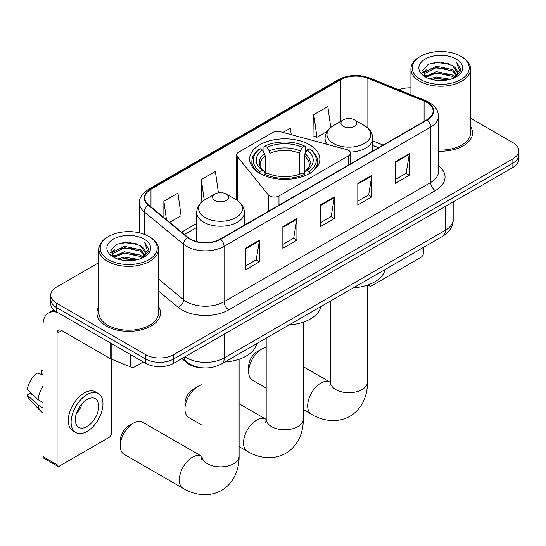 <?xml version="1.0" encoding="UTF-8"?>
<svg xmlns="http://www.w3.org/2000/svg" width="546" height="546" viewBox="0 0 546 546"><rect width="100%" height="100%" fill="white"/><g stroke="black" fill="none" stroke-linecap="round" stroke-linejoin="round"><path stroke-width="0.82" d="M348.58 150.355A6.627 3.822 0 0 0 346.696 149.597L280.241 131.702A6.627 3.822 0 0 0 272.754 132.466L238.622 152.177A6.627 3.822 0 0 0 236.677 154.88A6.627 3.822 0 0 0 237.298 156.497L268.291 194.861A6.627 3.822 0 0 0 278.979 195.953L348.58 155.767A6.627 3.822 0 0 0 350.518 153.064A6.627 3.822 0 0 0 348.58 150.355M309.562 144.751A35.115 20.27 0 0 0 271.294 140.363A35.115 20.27 0 0 0 249.618 159.091A35.115 20.27 0 0 0 259.903 173.423A35.115 20.27 0 0 0 298.171 177.819A35.115 20.27 0 0 0 319.847 159.091A35.115 20.27 0 0 0 309.562 144.751M378.371 147.761L372.761 145.495M202.819 367.861A19.874 11.473 180 0 1 187.182 362.974L181.859 358.585M98.915 262.585L56.586 287.025A19.874 11.473 0 0 0 50.764 295.14L50.764 303.794A19.874 11.473 0 0 0 56.586 311.909L145.598 363.295A19.874 11.473 0 0 0 173.703 363.295L512.878 167.479A19.874 11.473 0 0 0 518.7 159.364L518.7 155.037A19.874 11.473 0 0 1 512.878 163.145A19.874 11.473 0 0 0 518.7 155.037L518.7 150.703A19.874 11.473 0 0 0 512.878 142.595L470.55 118.154M50.764 295.14A19.874 11.473 0 0 0 56.586 303.248L145.598 354.641A19.874 11.473 0 0 0 173.703 354.641L173.703 358.968L512.878 163.145L173.703 358.968A19.874 11.473 0 0 1 145.598 358.968A19.874 11.473 0 0 0 173.703 358.968L173.703 363.295M56.586 303.248L56.586 307.575L145.598 358.968L56.586 307.575A19.874 11.473 0 0 1 50.764 299.467A19.874 11.473 0 0 0 56.586 307.575L56.586 311.909M98.915 306.599A31.798 18.359 0 0 0 96.929 312.988A31.798 18.359 0 0 0 106.245 325.969A31.798 18.359 0 0 0 140.902 329.948A31.798 18.359 0 0 0 160.531 312.988A31.798 18.359 0 0 0 158.545 306.599A31.798 18.359 0 0 1 160.531 312.988A31.798 18.359 0 0 1 140.902 329.948A31.798 18.359 0 0 1 106.245 325.969A31.798 18.359 0 0 1 96.929 312.988A31.798 18.359 0 0 1 98.915 306.599M426.911 102.43A21.198 12.237 180 0 1 433.121 111.084A21.198 12.237 180 0 1 426.911 119.738L220.318 239.011A21.198 12.237 180 0 1 187.96 237.38L148.601 204.927A21.198 12.237 180 0 1 144.765 197.905A21.198 12.237 180 0 1 150.976 189.25L340.724 79.702A21.198 12.237 180 0 1 367.874 78.331L424.085 101.058A21.198 12.237 180 0 1 426.911 102.43M427.286 102.211A21.731 12.544 0 0 0 424.385 100.805L368.175 78.078A21.731 12.544 0 0 0 340.349 79.484L150.6 189.032A21.731 12.544 0 0 0 148.164 205.105L187.524 237.558A21.731 12.544 0 0 0 220.693 239.23L427.286 119.949A21.731 12.544 0 0 0 427.286 102.211M245.379 248.293L245.379 269.929L259.432 261.814L259.432 240.179L245.379 248.293M245.379 266.093L256.204 259.841L259.377 240.895A5.303 3.058 -120 0 0 259.432 240.179M256.108 259.896L259.432 261.814M282.855 226.651L282.855 248.293L296.915 240.179L296.915 218.536L282.855 226.651M282.855 244.451L293.687 238.206L296.853 219.26A5.303 3.058 -120 0 0 296.915 218.536M293.591 238.261L296.915 240.179M395.29 161.739L395.29 183.381L409.343 175.266L409.343 153.624L395.29 161.739M395.29 179.538L406.115 173.294L409.288 154.347A5.303 3.058 -120 0 0 409.343 153.624M406.019 173.348L409.343 175.266M357.814 183.381L357.814 205.016L371.867 196.901L371.867 175.266L357.814 183.381M357.814 201.181L368.639 194.929L371.812 175.983A5.303 3.058 -120 0 0 371.867 175.266M368.543 194.983L371.867 196.901M320.338 205.016L320.338 226.651L334.391 218.543L334.391 196.901L320.338 205.016M320.338 222.816L331.163 216.564L334.336 197.618A5.303 3.058 -120 0 0 334.391 196.901M331.067 216.619L334.391 218.543M438.424 151.167A31.798 18.359 0 0 0 472.536 132.855A31.798 18.359 0 0 0 470.55 126.467A31.798 18.359 0 0 1 472.536 132.855A31.798 18.359 0 0 1 438.424 151.167M173.703 354.641L512.878 158.818A19.874 11.473 0 0 0 518.7 150.703M410.92 87.858A19.874 11.473 0 0 0 398.737 89.79M169.683 222.311L181.095 215.725L177.921 193.113L163.868 201.228L163.868 217.513M291.264 134.671L290.356 128.201L282.999 132.446M330.753 127.389L327.832 106.566L313.779 114.68L314.005 136.186M218.393 192.806L215.397 171.478L201.344 179.593L201.57 201.099M313.779 114.68L316.953 137.285L327.115 131.422M316.953 137.285L313.779 136.104M202.47 201.433L201.344 201.017M201.344 179.593L204.231 200.177M163.868 201.228L166.448 219.642M369.007 284.562L369.055 284.589A3.31 1.911 120 0 0 369.744 286.111A3.31 1.911 120 0 0 371.403 285.94L421.055 257.275A3.31 1.911 120 0 0 423.403 253.214L423.403 247.42M420.591 79.573A28.488 16.448 0 0 0 460.879 79.573A28.488 16.448 0 0 0 460.879 56.313L461.814 56.852A29.812 17.213 0 0 1 470.55 69.021A29.812 17.213 0 0 1 452.143 84.923A29.812 17.213 0 0 1 419.656 81.197A29.812 17.213 0 0 1 410.92 69.021A29.812 17.213 0 0 1 419.656 56.852L420.591 56.313A28.488 16.448 0 0 0 420.591 79.573M438.424 150.013A29.812 17.213 0 0 0 470.55 132.855L470.55 69.021M429.572 78.795L436.445 77.034L450.382 79.266M431.538 79.395L436.445 78.385L448.348 79.771L435.517 78.754L431.674 79.429M425.286 76.583L436.445 71.622L452.443 75L455.023 77.136M425.969 77.15L436.445 72.98L452.443 76.351L454.306 77.778M424.365 75.662L424.733 72.072L436.445 66.216L452.443 69.595L456.825 74.563M424.222 75.007L424.733 73.43L436.445 67.567L452.443 70.946L456.511 75.205M454.135 77.914A16.564 9.562 0 0 0 457.295 72.297A16.564 9.562 0 0 0 452.443 65.534L457.289 72.625M456.197 59.016A21.86 12.619 0 0 0 425.32 58.988A21.86 12.619 0 0 0 425.177 76.809A21.86 12.619 0 0 0 425.273 76.87A21.86 12.619 0 0 0 456.285 76.809A21.86 12.619 0 0 0 456.197 59.016M452.443 65.534L440.547 61.985L428.317 64.23L422.645 70.639L426.406 77.471M455.494 77.252L460.776 70.55L460.879 69.349L456.586 62.169L459.288 70.216L454.313 77.832M461.814 56.852L460.879 56.313A28.488 16.448 0 0 0 420.591 56.313M456.586 62.169L460.879 69.622M428.03 64.373L435.517 62.524L448.935 63.725M422.863 73.075L425.307 71.157M430.685 68.871L435.517 67.936L448.457 68.994M430.685 74.283L435.517 73.341L448.457 74.406M422.72 72.543L426.733 69.69M424.856 76.181L426.733 75.102M184.951 409.063L184.951 403.651A11.923 6.886 -60 0 1 193.38 389.045L198.068 386.343A18.55 10.708 120 0 0 198.061 386.343A18.55 10.708 120 0 0 184.951 409.063A18.55 10.708 120 0 0 188.793 417.553L202 425.184M259.275 173.246L260.217 171.621A31.538 18.209 0 0 1 260.217 148.724L262.38 149.973A28.488 16.448 0 0 0 262.38 170.372L264.523 171.587L265.213 174.147M265.213 173.102L265.213 155.972L264.523 153.665L262.38 149.973M263.957 152.689L263.957 146.553L264.899 146.014A31.538 18.209 0 0 1 304.566 146.014L302.395 147.27A28.488 16.448 0 0 0 267.069 147.27L269.205 150.955L269.901 153.269L269.901 174.215M299.563 174.215L299.563 153.269L300.259 150.955L302.395 147.27M289.114 324.952A36.439 21.035 0 0 0 320.905 306.593M260.217 148.724L259.275 149.256A32.862 18.974 0 0 0 251.87 161.254A32.862 18.974 0 0 0 257.61 171.963M304.566 146.014L305.507 146.553L305.507 152.689M263.957 175.955L264.899 174.324A31.538 18.209 0 0 0 304.566 174.324L305.507 175.955M264.899 174.324L267.069 173.075A28.488 16.448 0 0 0 302.395 173.075L304.566 174.324M262.38 170.372L260.217 171.621M267.069 147.27L264.899 146.014M264.523 153.665A25.485 14.715 0 0 0 264.523 171.587L264.646 171.669C261.022 168.168 259.548 165.793 260.217 164.537A24.515 14.155 0 0 1 265.213 155.972M311.855 171.963A32.862 18.974 0 0 0 317.595 161.254A32.862 18.974 0 0 0 310.189 149.256L309.248 148.724A31.538 18.209 0 0 1 309.248 171.621L310.189 173.246M309.248 171.621L307.084 170.372A28.488 16.448 0 0 0 307.084 149.973L309.248 148.724M307.084 149.973L304.941 153.665L304.252 155.972L304.252 173.102L304.941 171.587L307.084 170.372M304.252 155.972A24.515 14.155 0 0 1 309.248 164.537C309.91 165.8 308.435 168.175 304.818 171.669L304.941 171.587A25.485 14.715 0 0 0 304.941 153.665M304.252 174.147L304.252 173.102M202 384.766A18.55 10.708 120 0 0 198.068 386.343L193.38 389.045M248.662 371.737L248.662 366.325A11.923 6.886 -60 0 1 257.091 351.72L261.78 349.017A18.55 10.708 120 0 0 248.662 371.737A18.55 10.708 120 0 0 252.505 380.228L266.182 388.131M350.3 152.088A23.853 13.773 0 0 0 372.761 138.343C372.59 133.033 369.799 128.774 364.407 125.573L354.538 119.874A7.951 4.593 0 0 0 343.291 119.874A7.951 4.593 0 0 0 343.291 126.365A7.951 4.593 0 0 0 354.531 126.365A7.951 4.593 0 0 0 354.538 119.874L364.407 125.573A21.908 12.647 0 0 1 364.407 143.462A21.908 12.647 0 0 1 333.422 143.462A21.908 12.647 0 0 1 333.422 125.573C328.023 128.774 325.239 133.033 325.061 138.343A23.853 13.773 0 0 0 327.525 144.437M353.296 287.892A36.439 21.035 0 0 0 385.087 269.54M266.182 347.352A18.55 10.708 120 0 0 261.78 349.017L257.091 351.72M120.297 445.843L120.297 440.438A11.923 6.886 -60 0 1 128.733 425.832L133.415 423.13A18.55 10.708 120 0 0 120.297 445.843A18.55 10.708 120 0 0 124.14 454.34L183.169 488.417A18.55 10.708 -60 0 1 180.323 473.553A18.55 10.708 -60 0 1 192.445 457.207A18.55 10.708 -60 0 1 201.72 456.285L202 456.449M214.933 200.471A7.951 4.593 0 0 0 226.174 200.471A7.951 4.593 0 0 0 226.174 193.98L236.043 199.679A21.908 12.647 0 0 1 236.043 217.567A21.908 12.647 0 0 1 205.057 217.567A21.908 12.647 0 0 1 205.057 199.679C199.665 202.887 196.874 207.139 196.703 212.449A23.853 13.773 0 0 0 203.685 222.188A23.853 13.773 0 0 0 229.682 225.17A23.853 13.773 0 0 0 244.403 212.449C244.226 207.139 241.441 202.887 236.043 199.679L226.174 193.98A7.951 4.593 0 0 0 214.933 193.98A7.951 4.593 0 0 0 214.933 200.471M224.932 362.005A36.439 21.035 0 0 0 256.729 343.646M201.72 456.285L142.69 422.208A18.55 10.708 120 0 0 133.415 423.13L128.733 425.832M134.937 357.145L134.937 366.748L143.257 361.943M57.576 312.476A26.501 15.302 -120 0 0 48.492 313.029A26.501 15.302 -120 0 0 42.998 325.157L42.998 456.613L57.057 464.721L57.057 333.272A6.627 3.822 60 0 1 58.429 330.241A6.627 3.822 60 0 1 61.739 330.569L110.722 358.852L110.722 343.161M57.057 464.721A3.31 1.911 120 0 0 57.739 466.243L43.687 458.128A3.31 1.911 -60 0 1 42.998 456.613M57.739 466.243A3.31 1.911 120 0 0 59.398 466.079L109.057 437.407A3.31 1.911 120 0 0 111.398 433.347L111.398 359.159M134.937 366.748A3.31 1.911 180 0 1 130.699 366.96L111.166 359.063A3.31 1.911 180 0 1 110.722 358.852M87.039 426.535A16.564 9.562 120 0 0 97.857 411.937A16.564 9.562 120 0 0 95.318 398.669A16.564 9.562 120 0 0 87.039 399.488A16.564 9.562 120 0 0 76.215 414.08A16.564 9.562 120 0 0 78.754 427.354A16.564 9.562 120 0 0 87.039 426.535M76.338 413.697A16.564 9.562 120 0 0 82.282 403.398M42.998 370.693L41.598 370.27L41.598 373.594L42.998 374.406M98.3 393.502L95.489 391.878A22.523 13.008 120 0 0 84.227 392.997A22.523 13.008 120 0 0 69.513 412.844A22.523 13.008 120 0 0 72.966 430.896L75.771 432.521A22.523 13.008 120 0 0 87.039 431.401A22.523 13.008 120 0 0 101.754 411.554A22.523 13.008 120 0 0 98.3 393.502A22.523 13.008 120 0 0 87.039 394.615A22.523 13.008 120 0 0 72.325 414.469A22.523 13.008 120 0 0 75.771 432.521M42.998 386.179A21.86 12.619 120 0 0 38.029 399.652L27.3 389.619A17.226 9.944 120 0 1 36.91 372.973L42.998 374.822M42.998 402.525L38.029 399.652M33.101 395.051L30.18 393.366L27.3 395.024L38.029 405.064L42.998 407.937M38.029 405.064A21.86 12.619 120 0 0 40.725 411.172A21.86 12.619 120 0 0 42.376 412.469L42.998 412.831M42.998 369.874A17.226 9.944 120 0 0 41.598 370.27M27.3 395.024A17.226 9.944 120 0 0 29.334 399.317L40.725 411.172M108.586 259.705A28.488 16.448 0 0 0 148.874 259.705A28.488 16.448 0 0 0 148.874 236.445L149.816 236.984A29.812 17.213 0 0 1 158.545 249.153A29.812 17.213 0 0 1 140.138 265.056A29.812 17.213 0 0 1 107.651 261.329A29.812 17.213 0 0 1 98.915 249.153A29.812 17.213 0 0 1 107.651 236.984L108.586 236.445A28.488 16.448 0 0 0 108.586 259.705M98.915 249.153L98.915 312.988A29.812 17.213 0 0 0 107.651 325.157A29.812 17.213 0 0 0 140.138 328.89A29.812 17.213 0 0 0 158.545 312.988L158.545 249.153M117.567 258.927L124.447 257.166L138.384 259.398M119.54 259.527L124.447 258.517L136.343 259.91L123.519 258.886L119.676 259.562M113.302 256.702L124.447 251.754L140.445 255.132L143.018 257.268M113.971 257.282L124.447 253.112L140.445 256.483L142.301 257.91M112.367 255.801L112.735 252.211L124.447 246.348L140.445 249.727L144.826 254.695M112.217 255.139L112.735 253.562L124.447 247.7L140.445 251.078L144.513 255.337M142.137 258.046A16.564 9.562 0 0 0 145.297 252.429A16.564 9.562 0 0 0 140.445 245.666L145.284 252.757M144.192 239.148A21.86 12.619 0 0 0 113.322 239.121A21.86 12.619 0 0 0 113.179 256.948A21.86 12.619 0 0 0 113.275 257.002A21.86 12.619 0 0 0 144.287 256.948A21.86 12.619 0 0 0 144.192 239.148M140.445 245.666L128.542 242.117L116.312 244.362L110.647 250.771L114.401 257.603M143.489 257.384L148.771 250.682L148.881 249.481L144.581 242.301L147.29 250.348L142.308 257.971M149.816 236.984L148.874 236.445A28.488 16.448 0 0 0 108.586 236.445M144.581 242.301L148.874 249.754M116.032 244.506L123.519 242.656L136.937 243.864M110.858 253.208L113.302 251.29M118.687 249.003L123.519 248.068L136.459 249.126M118.687 254.416L123.519 253.474L136.459 254.538M110.722 252.682L114.728 249.829M112.851 256.313L114.728 255.235M187.182 362.387L187.182 362.974M237.298 156.497L237.298 200.464M268.291 194.861L268.291 211.316M278.979 195.953L278.979 205.146M348.58 155.767L348.58 164.96M185.039 356.75A26.501 15.302 0 0 0 186.821 357.889A26.501 15.302 0 0 0 224.297 357.889L445.42 230.228A26.501 15.302 0 0 0 453.18 219.403C453.371 225.983 449.87 231.613 442.676 236.288L221.553 363.95A13.247 7.651 60 0 0 224.297 357.889L224.297 334.084M445.42 206.422L445.42 230.228A13.247 7.651 60 0 1 442.676 236.288M183.968 357.371A13.247 8.866 129.5 0 0 186.275 361.677L182.255 358.36M512.878 167.479L512.878 158.818M145.598 363.295L145.598 354.641M438.424 165.602A33.129 19.124 180 0 1 435.346 190.602L228.747 309.875A6.627 3.822 60 0 1 224.065 301.761L430.664 182.487A26.501 15.302 0 0 0 438.424 171.669L438.424 116.278A26.501 15.302 180 0 1 430.664 127.095A6.627 3.822 -120 0 0 427.286 119.949M228.747 309.875A33.129 19.124 180 0 1 181.9 309.875A33.129 19.124 180 0 1 178.194 307.323L158.545 291.127M187.524 237.558A6.627 4.429 129.5 0 0 183.62 244.328L183.62 299.72A26.501 15.302 0 0 0 186.589 301.761A26.501 15.302 0 0 0 224.065 301.761L224.065 246.369A26.501 15.302 180 0 1 183.62 244.328L144.26 211.875A26.501 15.302 180 0 1 139.469 203.098L139.469 232.842M438.424 116.278C437.994 111.718 437.571 107.931 429.293 102.423L425.805 100.73A6.627 3.105 112 0 0 424.385 100.805M425.805 100.73L369.594 78.01C358.62 74.126 348.205 74.686 338.349 79.702A6.627 3.822 60 0 1 340.349 79.484M150.6 189.032A6.627 3.822 -120 0 0 148.601 189.25C141.721 194.192 138.677 198.805 139.469 203.098M148.164 205.105A6.627 4.429 129.5 0 0 144.26 211.875L144.26 234.282M369.594 78.01A6.627 3.105 112 0 0 368.175 78.078M220.693 239.23A6.627 3.822 60 0 1 224.065 246.369L430.664 127.095L430.664 182.487A6.627 3.822 60 0 0 435.346 190.602M158.545 279.047L183.62 299.72A6.627 4.429 -50.5 0 1 178.194 307.323M150.976 189.25L150.976 206.886M424.085 101.058L424.085 121.369M367.874 78.331L367.874 128.071M383.06 145.059L372.761 140.895M340.724 79.702L340.724 121.355M196.703 223.437L181.613 232.146M320.338 205.699L334.336 197.618M357.814 184.063L371.812 175.983M395.29 162.428L409.288 154.347M282.855 227.341L296.853 219.26M245.379 248.976L259.377 240.895M303.283 322.174L303.283 419.069A18.55 10.708 180 0 1 297.85 426.644A18.55 10.708 180 0 1 271.615 426.644A18.55 10.708 180 0 1 266.182 419.069L265.684 422.624M303.283 419.069C303.528 431.244 298.805 445.556 285.776 453.33C272.536 460.728 257.773 457.664 247.352 451.365A18.55 10.708 -60 0 1 244.506 436.5A18.55 10.708 -60 0 1 256.627 420.154A18.55 10.708 -60 0 1 265.902 419.232L266.182 419.389M299.563 153.269A24.515 14.155 0 0 0 269.901 153.269M300.259 150.955A25.485 14.715 0 0 0 269.205 150.955M367.465 285.114L367.465 382.016A18.55 10.708 180 0 1 362.032 389.591A18.55 10.708 180 0 1 335.797 389.591A18.55 10.708 180 0 1 330.364 382.016L329.866 385.572M367.465 382.016C367.704 394.192 362.988 408.504 349.959 416.277C336.711 423.676 321.956 420.611 311.527 414.312A18.55 10.708 -60 0 1 308.688 399.447A18.55 10.708 -60 0 1 320.802 383.094A18.55 10.708 -60 0 1 330.077 382.18L330.357 382.337M239.1 359.227L239.1 456.122A18.55 10.708 180 0 1 233.668 463.697A18.55 10.708 180 0 1 207.432 463.697A18.55 10.708 180 0 1 202 456.122L201.501 459.677M57.057 333.272L61.739 330.569M111.166 343.42L111.166 359.063M130.699 366.96L130.699 354.695M236.677 154.88L236.677 200.061M350.518 153.064L350.518 163.841M221.553 363.95C210.893 369.308 200.232 369.308 189.564 363.95L186.275 361.677M453.18 219.403L453.18 201.945M338.349 79.702L148.601 189.25M196.703 227.47L184.493 234.521M378.514 147.679L372.761 145.352M369.744 286.111L367.813 284.992M424.174 75.43L424.174 74.331M410.92 94.717L410.92 69.021M247.352 451.365L239.1 446.601M251.87 166.237L251.87 161.254M317.595 166.237L317.595 161.254M265.902 419.232L239.1 403.76M266.182 338.186L266.182 419.069M311.527 414.312L303.283 409.548M372.761 150.996L372.761 138.343M325.061 143.775L325.061 138.343M343.291 119.874L333.422 125.573M330.077 382.18L303.283 366.707M330.364 301.133L330.364 382.016M239.1 456.122C239.346 468.297 234.623 482.609 221.594 490.383C208.354 497.781 193.598 494.717 183.169 488.417M244.403 225.109L244.403 212.449M196.703 241.537L196.703 212.449M214.933 193.98L205.057 199.679M202 367.84L202 456.122M48.492 313.029L53.849 309.93M112.169 255.569L112.169 254.463"/></g></svg>
